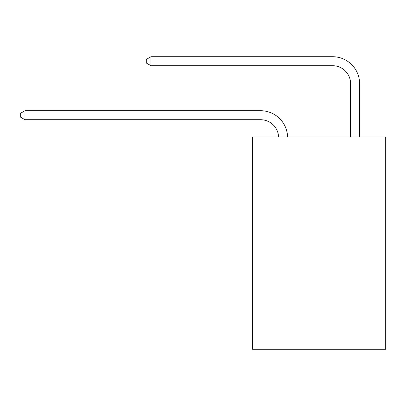 <?xml version="1.0" encoding="UTF-8"?>
<svg xmlns="http://www.w3.org/2000/svg" width="406" height="406" viewBox="0 0 406 406"><rect width="100%" height="100%" fill="white"/><g stroke="black" fill="none" stroke-linecap="round" stroke-linejoin="round"><path stroke-width="0.61" d="M385.7 136.888L385.7 349.287L252.502 349.287L252.502 136.888L385.7 136.888M278.582 136.888A18.001 18.001 0 0 0 260.601 119.714A18.001 18.001 0 0 1 278.582 136.888A18.001 18.001 0 0 0 260.601 119.714A18.001 18.001 0 0 1 278.582 136.888A18.001 18.001 0 0 0 260.601 119.714A18.001 18.001 0 0 1 278.582 136.888A18.001 18.001 0 0 0 260.601 119.714A18.001 18.001 0 0 1 278.582 136.888A18.001 18.001 0 0 0 260.601 119.714A18.001 18.001 0 0 1 278.582 136.888A18.001 18.001 0 0 0 260.601 119.714A18.001 18.001 0 0 1 278.582 136.888A18.001 18.001 0 0 0 260.601 119.714L24.979 119.714L20.3 117.014L20.3 113.416L24.979 110.716L260.601 110.716A26.999 26.999 0 0 1 287.585 136.888M350.601 136.888L350.601 83.712A18.001 18.001 0 0 0 332.6 65.716L150.981 65.716L146.302 63.016L146.302 59.413L150.981 56.713L332.6 56.713A26.999 26.999 0 0 1 359.599 83.712L359.599 136.888M24.979 110.716L260.601 110.716L24.979 110.716L260.601 110.716L24.979 110.716L260.601 110.716L24.979 110.716L260.601 110.716L24.979 110.716L260.601 110.716L24.979 110.716L260.601 110.716L24.979 110.716L24.979 119.714M350.601 83.712A18.001 18.001 0 0 0 332.6 65.716A18.001 18.001 0 0 1 350.601 83.712A18.001 18.001 0 0 0 332.6 65.716A18.001 18.001 0 0 1 350.601 83.712A18.001 18.001 0 0 0 332.6 65.716A18.001 18.001 0 0 1 350.601 83.712A18.001 18.001 0 0 0 332.6 65.716A18.001 18.001 0 0 1 350.601 83.712A18.001 18.001 0 0 0 332.6 65.716A18.001 18.001 0 0 1 350.601 83.712A18.001 18.001 0 0 0 332.6 65.716A18.001 18.001 0 0 1 350.601 83.712M150.981 56.713L332.6 56.713L150.981 56.713L332.6 56.713L150.981 56.713L332.6 56.713L150.981 56.713L332.6 56.713L150.981 56.713L332.6 56.713L150.981 56.713L332.6 56.713L150.981 56.713L150.981 65.716"/></g></svg>
